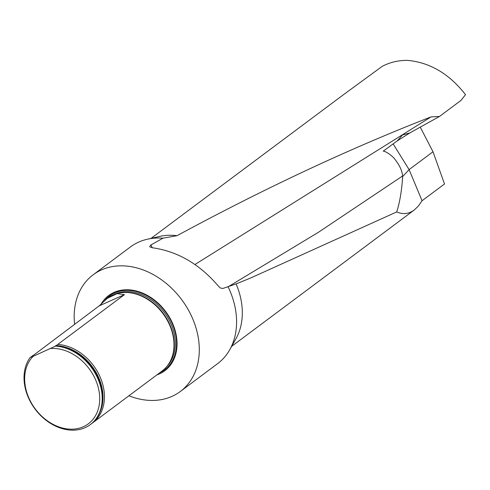 <?xml version="1.0" encoding="UTF-8"?>
<svg xmlns="http://www.w3.org/2000/svg" width="490" height="490" viewBox="0 0 490 490"><rect width="100%" height="100%" fill="white"/><g stroke="black" fill="none" stroke-linecap="round" stroke-linejoin="round"><path stroke-width="0.73" d="M151.036 238.385L343.257 94.858L382.12 66.413C389.587 62.401 397.984 60.38 407.319 60.35C429.889 62.377 449.287 73.819 465.5 94.674L461.004 100.389L439.463 116.473L409.83 132.937L397.225 140.9L402.504 134.971L409.83 132.937M128.919 395.779A72.832 56.038 -126.7 0 0 180.32 391.498L217.597 363.66A72.832 56.038 -126.7 0 0 229.755 349.719L236.009 338.596A67.369 51.836 -126.7 0 0 236.082 283.924L250.856 277.91L396.716 211.925C399.779 202.388 401.751 190.604 402.651 176.571L402.578 175.99C402.18 170.526 399.228 164.456 393.715 157.786C389.44 153.787 385.955 151.563 383.254 151.122L397.225 140.9M433.001 151.765L409.101 169.614L422.055 200.741L444.504 183.983L433.001 151.765L420.242 127.131M393.139 143.882L409.101 169.614L402.651 176.571M396.716 211.925C402.964 214.626 408.789 214.001 414.191 210.051L418.35 206.082L422.055 200.741M194.965 264.496L431.01 116.902C349.437 148.635 264.765 188.234 176.982 235.702A67.369 51.836 -126.7 0 0 159.709 236.407L147.27 239.249A72.832 56.038 -126.7 0 0 138.811 242.048A72.832 56.038 -126.7 0 0 130.444 246.942L93.167 274.78A72.832 56.038 -126.7 0 0 74.596 324.227M431.01 116.902L439.463 116.473M176.982 235.702L162.937 238.171L150.626 245.153L149.652 246.715L152.139 247.726C177.594 251.26 199.779 264.177 218.693 286.472L220.469 288.065L222.981 288.432L236.082 283.924M162.937 238.171A72.832 56.038 -126.7 0 0 147.27 239.249M229.755 349.719A72.832 56.038 -126.7 0 0 227.96 286.54M180.32 391.498A72.832 56.038 -126.7 0 0 185.238 304.768A72.832 56.038 -126.7 0 0 101.534 269.886A72.832 56.038 -126.7 0 0 93.167 274.78M156.916 374.875A46.93 36.107 -126.7 0 0 170.888 319.829A46.93 36.107 -126.7 0 0 114.06 292.377A46.93 36.107 -126.7 0 0 101.093 304.063M107.488 298.183A45.515 35.017 53.3 0 1 107.659 298.055A45.515 35.017 53.3 0 1 112.884 294.992A45.515 35.017 53.3 0 1 128.117 292.585A45.515 35.017 53.3 0 1 173.178 352.929A45.515 35.017 53.3 0 1 162.117 370.991L92.586 422.907A45.515 35.017 53.3 0 1 91.642 423.587M50.77 348.506A43.69 33.614 53.3 0 1 99.715 399.62A43.69 33.614 53.3 0 1 49.196 422.074A43.69 33.614 53.3 0 1 33.112 356.353L55.517 346.112A45.515 35.017 53.3 0 1 97.743 378.354A45.515 35.017 53.3 0 1 90.35 424.579A45.515 35.017 53.3 0 1 38.355 413.095A45.515 35.017 53.3 0 1 30.227 357.351L33.112 356.353M32.775 355.856L30.227 357.351M90.534 424.438A45.515 35.017 -126.7 0 0 90.724 424.297A45.515 35.017 -126.7 0 0 96.867 375.438A45.515 35.017 -126.7 0 0 84.856 359.354A45.515 35.017 -126.7 0 0 55.891 345.836L55.517 346.112M92.586 422.907A45.515 35.017 53.3 0 0 99.985 376.681A45.515 35.017 53.3 0 0 57.753 344.439L55.891 345.836M99.899 412.341A44.878 34.527 53.3 0 0 94.013 369.099A44.878 34.527 53.3 0 0 55.664 345.634L55.395 345.977M57.753 344.439L124.478 294.619L117.147 293.62L107.341 298.294L99.188 305.858L32.793 355.807A44.878 34.527 53.3 0 0 32.689 355.93M31.991 356.346A45.515 35.017 53.3 0 1 32.463 355.685M151.036 244.896L152.212 247.732M229.136 286.197L318.445 232.285L402.578 175.99M159.642 372.835A46.103 35.47 -126.7 0 0 169.54 318.175A46.103 35.47 -126.7 0 0 114.654 292.953A46.103 35.47 -126.7 0 0 104.64 300.535M173.221 352.696A45.135 34.723 -126.7 0 0 173.276 352.463A45.135 34.723 -126.7 0 0 128.588 292.622A45.135 34.723 -126.7 0 0 128.356 292.604M172.357 356.101A45.068 34.674 -126.7 0 0 163.244 313.349A45.068 34.674 -126.7 0 0 124.84 292.469M166.968 366.324A45.068 34.674 -126.7 0 0 164.383 312.498A45.068 34.674 -126.7 0 0 113.508 294.729M84.886 359.384A45.111 34.704 53.3 0 1 84.923 359.415L84.923 359.415A45.111 34.704 53.3 0 1 96.824 375.358L96.824 375.358A45.111 34.704 53.3 0 1 96.842 375.395M124.478 294.619L99.188 305.858M414.191 210.051L231.648 346.35M128.588 292.622L128.117 292.585M173.276 352.463L173.178 352.929M90.35 424.579L90.724 424.297"/></g></svg>
